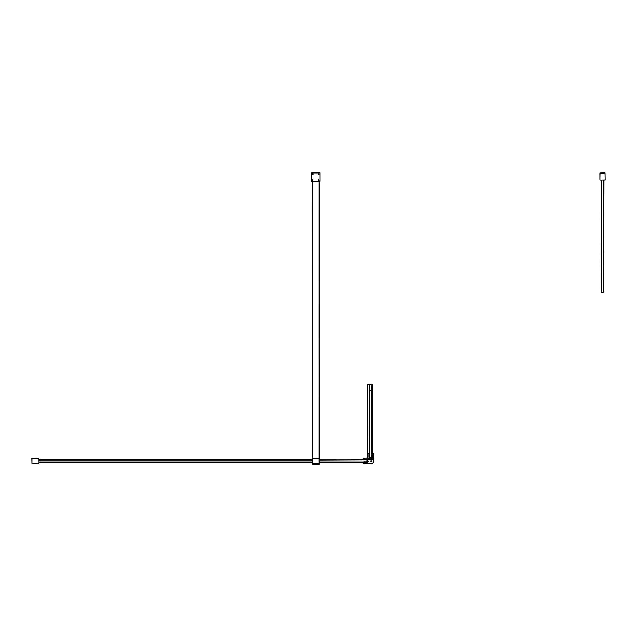 <?xml version="1.0" encoding="UTF-8"?>
<svg xmlns="http://www.w3.org/2000/svg" width="637" height="637" viewBox="0 0 637 637"><rect width="100%" height="100%" fill="white"/><g stroke="black" fill="none" stroke-linecap="round" stroke-linejoin="round"><path stroke-width="0.96" d="M319.296 459.938L366.984 459.866L366.984 462.526L363.703 462.526L366.928 462.741A0.47 0.47 0 0 0 367.39 462.271L367.39 460.233A0.828 0.828 0 0 0 366.562 459.404L363.703 459.404L363.631 459.866L363.703 459.333L366.562 459.333A0.9 0.9 0 0 1 367.461 460.233L367.461 462.271A0.541 0.541 0 0 1 366.928 462.812L363.631 462.526L366.984 462.454L366.984 459.938L319.296 459.89M312.106 459.89L39.47 459.89M363.823 462.454L363.751 462.04L366.793 462.382L363.823 461.968L366.793 461.968L366.864 462.382A10.59 10.59 0 0 0 367.127 462.398M367.39 462.271L367.461 462.271A0.541 0.541 0 0 1 366.928 462.812A0.541 0.541 0 0 0 367.254 462.693A0.541 0.541 0 0 1 366.928 462.812A0.541 0.541 0 0 0 367.254 462.693A14.667 14.667 0 0 0 367.342 462.701M367.517 460.153L367.461 460.957M367.461 461.674L367.517 462.335M372.247 457.239A31.667 31.667 0 0 0 371.777 457.31M368.29 458.059A31.667 31.667 0 0 0 367.629 458.25M372.255 457.071A24.771 24.771 0 0 0 371.777 457.127M369.484 457.541A0.956 0.956 0 0 1 369.078 456.761A0.956 0.956 0 0 0 369.412 457.485A0.956 0.956 0 0 1 369.078 456.761A0.956 0.956 0 0 0 370.041 457.716L372.08 457.716A0.597 0.597 0 0 0 372.677 457.119L372.677 453.839L372.749 457.119A0.669 0.669 0 0 1 372.08 457.788L370.041 457.788A1.027 1.027 0 0 1 369.006 456.761L369.006 453.839L369.078 456.761A0.956 0.956 0 0 0 369.484 457.541A24.771 24.771 0 0 0 369.484 457.541L369.571 458.369M368.13 457.892A24.771 24.771 0 0 0 367.517 458.075A1.672 1.672 0 0 0 367.43 458.107M603.956 180.112L603.709 292.622L601.798 292.622L603.709 292.375L603.709 180.112M601.798 180.335L601.798 292.375L601.559 180.462M39.04 459.659L39.414 459.404L39.518 460.352L39.04 460.105M371.236 462.008A0.573 0.573 0 0 1 370.662 461.435A0.573 0.573 0 0 1 371.236 460.862A0.573 0.573 0 0 1 371.817 461.435A0.573 0.573 0 0 1 371.236 462.008M371.236 460.933A0.502 0.502 0 0 0 370.734 461.435A0.502 0.502 0 0 0 371.236 461.936A0.502 0.502 0 0 0 371.745 461.435A0.502 0.502 0 0 0 371.236 460.933M367.589 462.032A0.597 0.597 0 0 0 367.589 460.838A0.597 0.597 0 0 1 367.589 462.032L367.589 462.032A0.597 0.597 0 0 0 367.589 460.838L367.597 460.766A0.669 0.669 0 0 1 367.597 462.104L367.597 462.271A0.669 0.669 0 0 1 366.928 462.94L363.209 462.701L366.928 462.868A0.597 0.597 0 0 0 367.525 462.271L367.525 460.233A0.956 0.956 0 0 0 366.562 459.277L363.639 459.277L363.281 459.755L363.209 458.194L367.254 458.075A0.478 0.478 0 0 1 367.597 458.218L368.536 459.158L371.236 459.158A2.277 2.277 0 0 1 373.513 461.435A2.277 2.277 0 0 1 371.236 463.712L363.209 463.593L363.281 462.701L363.329 463.64L371.236 463.64A2.206 2.206 0 0 0 373.441 461.435A2.206 2.206 0 0 0 371.236 459.229L368.536 459.158M371.236 459.229L371.236 459.158A2.277 2.277 0 0 1 373.513 461.435A2.277 2.277 0 0 1 371.236 463.712A2.277 2.277 0 0 0 373.513 461.435A2.277 2.277 0 0 1 371.236 463.712A2.277 2.277 0 0 0 373.513 461.435A2.277 2.277 0 0 0 371.236 459.158A2.277 2.277 0 0 1 373.513 461.435A2.277 2.277 0 0 1 371.236 463.712A2.277 2.277 0 0 0 373.513 461.435L373.513 458.489L373.513 461.435A2.277 2.277 0 0 1 371.236 463.712A2.277 2.277 0 0 0 373.513 461.435L373.513 458.489L368.823 458.56L370.344 458.966L368.911 459.038L368.027 457.788A0.478 0.478 0 0 1 367.883 457.454L367.836 384.629L367.836 457.979M368.505 459.229L367.541 458.266A0.406 0.406 0 0 0 367.254 458.146L363.329 458.075L363.568 459.349M369.667 457.183L369.667 453.823L369.142 453.894L369.213 456.761A0.828 0.828 0 0 0 370.041 457.589L372.08 457.589A0.47 0.47 0 0 0 372.541 457.119L372.541 453.894L372.327 457.183L369.978 457.493L369.667 453.894L369.213 453.823M371.387 457.724L370.726 457.661M371.777 457.422L369.858 457.422L369.858 390.322L371.777 390.322L371.777 457.422L372.255 457.183L372.327 453.823L372.613 457.119A0.541 0.541 0 0 1 372.08 457.661L370.041 457.661A0.9 0.9 0 0 1 369.142 456.761L369.142 453.894M372.605 457.406L372.613 457.119A0.541 0.541 0 0 1 372.08 457.661L372.08 457.716A0.597 0.597 0 0 0 372.677 457.119L372.749 457.119M372.056 453.942L371.777 453.409M372.08 384.629L372.08 453.942L372.08 384.629L369.579 384.629L369.858 390.377M371.777 390.377L372.056 384.629M369.858 453.409L369.579 453.823M369.579 384.629L367.987 384.629M369.548 453.433L369.548 384.629M368.958 459.038L368.489 459.11M366.864 462.088L367.215 460.121A1.322 1.322 0 0 0 367.199 460.145M368.688 459.038L367.27 457.509L368.377 458.998M370.344 458.966A2.588 2.588 0 0 1 371.897 458.966L373.322 458.56L373.393 458.966L371.889 459.038A2.516 2.516 0 0 0 370.352 459.038L370.352 459.038M371.897 458.966L371.889 459.038A2.516 2.516 0 0 0 371.116 458.919M371.777 454.014L372.183 453.942L371.849 456.984L372.255 454.014M372.255 456.984L371.777 456.984M369.157 453.695L368.003 453.409L369.492 453.409L369.006 453.839M372.51 453.409L373.513 453.528L373.441 458.56L373.441 453.528L372.51 453.409M367.955 453.528L367.955 457.454A0.406 0.406 0 0 0 368.075 457.74L368.839 458.608L373.441 458.489L373.441 460.862M39.04 462.088L312.106 462.088M319.296 462.088L363.751 462.088M367.063 459.946L319.296 460.177M312.106 460.177L39.502 460.177M363.751 462.335L319.296 462.335M312.106 462.335L39.04 462.335M39.47 459.938L312.106 459.938M599.879 180.04L599.879 173.041L605.031 172.922L605.15 180.04L599.95 180.112L605.15 180.04L605.031 173.041L599.998 173.041L599.879 180.04M600.412 180.112L601.822 180.112M312.536 174.498L312.536 173.734M312.584 174.458L313.133 174.458M313.133 173.774L312.584 173.774M318.866 174.498L318.269 174.458M318.269 173.774L318.818 173.774L318.818 174.458M318.58 173.59L319.033 174.116L318.58 174.649M318.58 179.578L319.033 180.112L318.58 180.637M312.823 174.649L312.369 174.116L312.823 173.59M312.831 180.637L312.369 180.112L312.831 179.578M319.893 172.922L319.893 181.306L311.509 181.306L311.509 172.922L319.893 172.922M319.225 458.21L319.177 464.078L312.226 464.078L312.178 458.21M312.106 181.306L312.226 463.959L319.177 463.959L319.177 458.282L312.106 458.282M319.177 181.306L319.177 458.21L319.296 181.306M319.296 458.282L312.226 458.21L312.226 181.306M38.968 463.529L31.969 463.529L31.85 458.377L38.968 458.258L39.04 463.457L38.968 458.258L31.969 458.377L31.969 463.41L38.968 463.529M366.562 459.404L366.562 459.333A0.9 0.9 0 0 1 367.461 460.233L367.39 460.233M363.496 459.349L366.562 459.277A0.956 0.956 0 0 1 367.525 460.233L367.525 460.766M366.928 462.94L366.928 462.868A0.597 0.597 0 0 0 367.525 462.271L367.597 462.271A0.669 0.669 0 0 1 366.928 462.94A0.669 0.669 0 0 0 367.469 462.669M366.562 459.205A1.027 1.027 0 0 1 367.597 460.233A1.027 1.027 0 0 0 367.581 460.081M373.513 461.435A2.277 2.277 0 0 1 371.236 463.712L371.236 463.64M369.006 456.761L369.078 456.761A0.956 0.956 0 0 0 370.041 457.716L370.041 457.661A0.9 0.9 0 0 1 369.142 456.761L369.213 456.761M367.326 459.54A1.027 1.027 0 0 0 366.633 459.205"/></g></svg>
